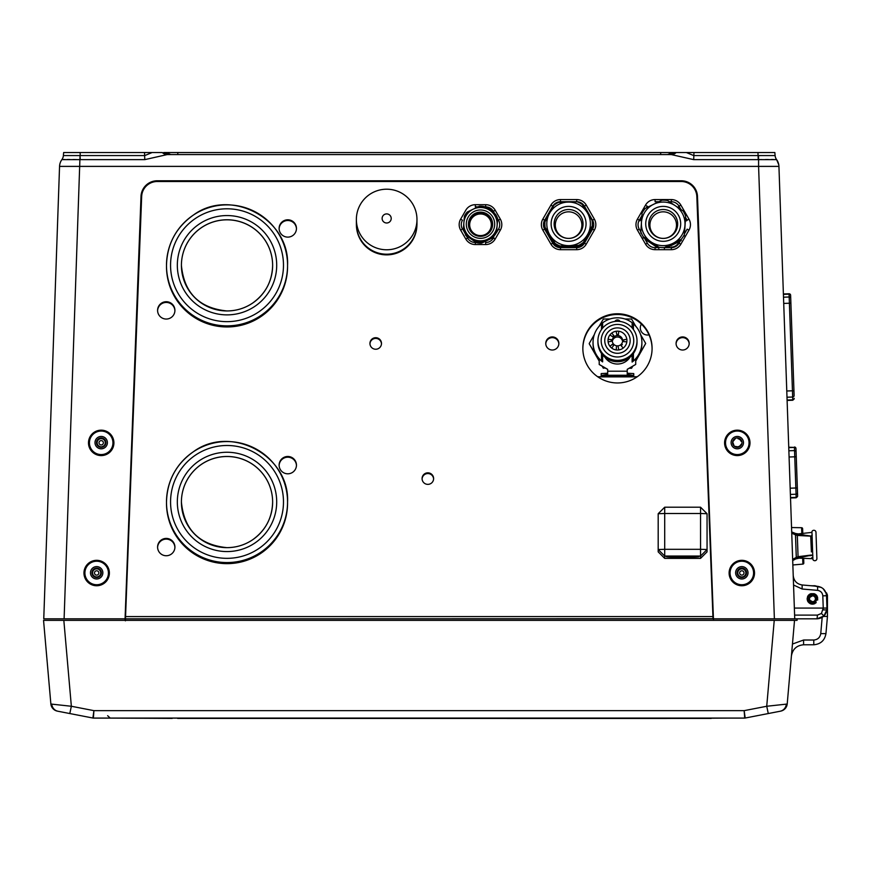 <?xml version="1.0" encoding="UTF-8"?>
<svg xmlns="http://www.w3.org/2000/svg" width="871" height="871" viewBox="0 0 871 871"><rect width="100%" height="100%" fill="white"/><g stroke="black" fill="none" stroke-linecap="round" stroke-linejoin="round"><path stroke-width="1.31" d="M782.256 261.387L781.712 246.014M80.11 155.571L80.11 159.633M169.039 154.559A8.144 8.144 0 0 1 163.65 152.523L169.039 154.559A8.144 8.144 0 0 1 163.65 152.523L686.348 152.523L693.708 155.571L775.103 155.571L774.842 152.523L758.38 152.523M660.686 154.559L660.686 152.523L670.703 152.523A8.144 5.759 90 0 1 666.892 154.559M823.955 615.982L817.063 618.835L817.412 615.111L821.44 613.456L823.237 608.078L823.095 609.907L826.797 609.907L823.955 615.982L821.44 613.456M774.842 152.523L775.103 155.571A8.144 8.144 144.1 0 0 776.616 159.633L778.761 164.706A12.248 12.248 0 0 0 776.616 159.633A8.144 8.144 0 0 1 775.103 155.571A8.144 8.144 0 0 0 776.616 159.633L758.227 159.633L757.955 152.523L674.84 152.523L669.451 154.559A8.144 8.144 0 0 0 674.84 152.523A8.144 8.144 0 0 1 669.451 154.559M778.761 164.706A12.248 12.248 0 0 1 778.935 166.383L794.733 618.835L713.436 618.835L697.486 196.432A16.288 16.277 -0 0 0 681.198 180.765L157.292 180.765A16.288 16.277 -0 0 0 141.004 196.432L125.01 620.337L141.004 196.432M713.48 620.348L697.486 196.432M713.491 620.348L713.436 618.835M778.935 166.383L59.555 166.383A12.248 12.248 0 0 1 61.874 159.633L62.266 159.567M793.22 575.579C793.873 580.913 796.845 584.049 802.137 584.974L802.137 589.014L793.557 585.007L793.22 575.579C793.873 580.913 796.845 584.049 802.137 584.974L817.608 586.325L817.608 590.364L802.137 589.014L817.608 590.364C820.7 590.908 822.431 592.737 822.812 595.851L823.237 608.078L826.96 608.078L826.797 609.907C825.817 615.351 822.572 618.334 817.063 618.835L793.416 618.835M822.812 595.851L826.525 595.72C825.882 590.375 822.91 587.25 817.608 586.325C822.91 587.25 825.882 590.375 826.525 595.72L826.96 608.078M794.363 608.078L823.237 608.078M141.004 196.879A16.288 16.277 -0 0 1 157.292 181.212L681.198 180.765M125.065 618.835L43.757 618.835L59.555 166.383M125.402 620.827L125.555 616.581L712.935 616.581L713.011 618.715L125.478 618.846L713.425 618.835L125.489 618.835L125.402 620.685M774.384 618.835L792.381 618.835L774.384 618.835L758.587 166.383L758.587 159.633L761.679 159.578M64.106 618.835L46.109 618.835L64.106 618.835L79.903 159.633L61.874 159.633A8.144 8.144 -144.1 0 0 63.387 155.571L80.023 155.571L79.903 159.633M761.069 155.593L758.227 155.571M765.457 159.535L768.385 159.513M771.379 159.502L773.426 159.513M775.179 159.535L776.224 159.567M758.227 159.633L693.708 159.633L693.969 152.523M693.708 159.633L671.203 154.559A8.144 7.578 90 0 0 676.212 152.523M177.804 154.559L177.804 152.523L167.787 152.523A8.144 5.759 90 0 0 171.598 154.559M144.521 152.523L144.782 159.633L80.263 159.633L80.023 155.571L144.782 155.571L152.142 152.523L63.659 152.523L63.387 155.571A8.144 8.144 0 0 1 61.874 159.633A8.144 8.144 0 0 0 63.387 155.571L63.387 155.571M63.365 159.535L64.987 159.513M67.219 159.502L69.8 159.513M73.142 159.535L76.463 159.578M162.278 152.523L152.142 152.523L162.278 152.523A8.144 7.578 -90 0 0 167.286 154.559L144.782 159.633M167.286 154.559L671.203 154.559M80.11 152.523L80.263 155.571M744.694 718.085L744.161 710.649L766.73 706.261L768.276 713.545L780.122 711.248L745.184 718.031L744.161 710.649L744.694 718.085L93.382 718.085A2.602 2.602 0 0 1 92.892 718.031L93.916 710.649L93.382 718.085A2.602 2.602 0 0 1 92.892 718.031L57.954 711.248A8.144 7.763 101 0 1 51.759 704.138L71.357 706.261L93.916 710.649L744.161 710.649L745.184 718.031M786.317 704.138L787.221 703.855A8.144 8.144 0 0 1 780.666 711.139L780.122 711.248A8.144 7.763 79 0 0 786.317 704.138L766.73 706.261L774.243 620.348L794.526 620.348L787.221 703.855M60.012 711.64L69.8 713.545L71.357 706.261L63.833 620.348L43.55 620.348L50.856 703.855L51.759 704.138M810.945 585.737L811.543 585.726L810.945 585.737M823.476 616.428L827.45 616.428L825.948 633.62L820.754 633.62L822.17 617.387M825.958 592.748L827.45 595.22L827.45 616.428M827.45 595.22L823.128 588.644L827.287 594.697L826.503 592.824M813.775 640.022L813.775 644.78C820.667 644.148 824.717 640.435 825.948 633.62C824.717 640.435 820.667 644.148 813.775 644.78L803.585 644.78C796.693 645.4 792.643 649.124 791.412 655.928L792.458 644.039L803.585 640.022L813.775 640.022C817.727 639.662 820.047 637.528 820.754 633.62M57.421 711.139A8.144 8.144 0 0 1 50.856 703.855L43.55 620.348M774.243 620.348L63.833 620.348M797.074 618.835L797.074 620.348L794.526 620.348M811.543 585.791L814.908 585.726L821.386 587.457L814.908 586.085M711.259 718.412L663.386 718.412M172.186 718.412L108.015 718.085M730.061 718.085L663.386 718.477C670.637 718.477 670.637 718.477 663.386 718.477L177.619 718.412M352.875 718.085L126.818 718.085M809.921 600.261L812.458 601.73L809.921 600.261M812.458 603.07A4.279 4.279 0 0 0 816.737 598.791A4.279 4.279 0 0 0 812.458 594.523A4.279 4.279 0 0 0 808.19 598.791A4.279 4.279 0 0 0 812.458 603.07M807.95 601.654L812.458 604.136A5.346 5.346 0 0 0 814.951 603.527L816.987 598.301L815.681 595.579L817.129 596.189A5.346 5.346 0 0 0 814.091 593.706L810.836 593.706A5.346 5.346 0 0 0 807.798 596.189L809.246 595.579L807.94 598.301L809.976 603.527A5.346 5.346 0 0 0 812.458 604.136C807.896 603.222 806.339 600.565 807.798 596.189L808.473 595.241M809.954 594.076L809.159 594.599M807.602 596.57L807.123 599.019M813.558 604.028L812.458 604.136L817.597 597.299M817.009 595.993L816.454 595.241M815.768 594.588L814.973 594.076M817.129 596.189L814.951 603.527M815.398 598.791A2.94 2.94 0 0 0 812.458 595.851A2.94 2.94 0 0 0 809.529 598.791A2.94 2.94 0 0 0 812.458 601.73A2.94 2.94 0 0 0 815.398 598.791M815.681 595.579A4.551 4.475 0 0 1 816.998 598.366M807.929 598.366A4.551 4.475 0 0 1 809.246 595.579M810.836 593.706L814.527 593.87M815.452 594.37L817.216 596.341M817.575 597.245L817.662 600.043M816.214 602.601L814.145 603.864M809.235 603.048L807.689 601.208M807.123 598.954L808.005 595.851M808.669 595.035L809.475 594.37M812.458 595.851L809.921 597.321M801.821 533.52L801.614 527.717A1.023 1.023 0 0 1 802.616 528.697L802.779 533.411L802.616 528.697M803.813 563.047L803.65 558.333L803.813 563.047A1.023 1.023 0 0 1 802.888 564.103L792.85 564.974M801.614 527.717L791.543 527.543M787.112 400.442L792.784 400.246L792.664 397.024A1.502 1.437 -2 0 0 794.112 395.532L793.96 391.079M783.715 303.424L789.398 303.228L789.18 297A1.502 1.437 -2 0 1 790.726 298.383L793.949 390.741L792.447 390.796L789.398 303.228L790.89 303.173L790.628 295.552A1.502 1.437 178 0 0 789.082 294.169L789.061 293.777A1.502 1.502 0 0 1 790.618 295.225L790.628 295.552M814.886 560.717A2.09 2.09 0 0 0 816.889 558.561L815.975 532.257A2.09 2.09 0 0 0 811.924 531.648L812.893 559.465A2.09 2.09 0 0 0 814.886 560.717M812.883 558.442L812.861 557.309M812.85 555.535L811.369 555.034L798.065 556.689L798.152 557.941L796.649 558.442L798.674 557.854M812.229 539.966L812.175 537.538M811.402 551.909L810.705 536.166L812.153 535.567L812.044 533.792M811.979 532.638L811.924 531.648M812.153 535.567L810.705 536.013C810.868 531.375 810.868 531.375 810.705 536.013L797.324 534.184L791.695 531.952M810.966 539.367L811.01 540.053M811.293 545.594L811.391 550.472M797.575 535.458L810.705 536.166L797.575 535.458L797.531 534.217M804.031 534.957L797.847 534.239M797.324 535.458L795.789 534.99L797.324 535.436L798.065 556.689L796.562 557.255L796.41 558.561L796.279 557.396L792.654 559.356M791.739 533.161L795.484 534.859L795.539 533.683M795.484 534.859L796.279 557.396M792.697 560.565L796.41 558.561L792.697 560.565M811.369 555.186C811.859 559.803 811.859 559.803 811.369 555.186L798.359 557.897L798.315 556.656L811.402 555.513M811.641 557.756L811.718 558.376M790.618 295.225A1.502 1.502 0 0 0 789.061 293.777L783.388 293.973M790.509 497.972L796.192 497.777L796.061 494.227A1.502 1.437 -2 0 0 797.509 492.736L797.346 487.945L797.629 496.22L796.192 497.777L797.629 496.22M796.236 456.088L797.346 487.945L795.844 488L794.755 456.807L796.257 456.752L795.963 448.478A1.502 1.502 0 0 0 794.417 447.03A1.502 1.502 0 0 1 795.963 448.478L795.974 448.805A1.502 1.437 178 0 0 794.428 447.422L788.745 447.226M797.368 488.598L797.509 492.736M617.441 335.531A5.182 5.182 -0 0 0 612.28 340.713A5.182 5.182 -0 0 0 617.485 345.885A5.182 5.182 -0 0 0 622.645 340.713A5.182 5.182 -0 0 0 617.441 335.531M622.591 341.443A5.182 5.182 -0 0 0 612.335 341.443M617.397 324.426A16.288 16.277 180 0 1 633.75 340.648A16.288 16.277 180 0 1 617.528 356.99A16.288 16.277 180 0 1 601.175 340.768A16.288 16.277 180 0 1 617.397 324.426M617.387 321.29A19.543 19.532 180 0 1 637.017 340.822A19.543 19.532 180 0 1 617.539 360.365A19.543 19.532 180 0 1 597.92 340.822A19.543 19.532 180 0 1 617.387 321.29M637.017 340.822L637.017 342.183A19.543 19.532 180 0 1 617.539 361.726A19.543 19.532 180 0 1 597.92 342.183L597.92 340.822M630.168 340.615L630.168 340.594A12.706 12.695 180 0 1 617.517 353.31A12.706 12.695 180 0 1 604.757 340.605A12.706 12.695 180 0 1 617.419 327.888A12.706 12.695 180 0 1 630.168 340.594A12.706 12.695 180 0 1 617.517 353.288A12.706 12.695 180 0 1 604.757 340.594L604.757 340.594M624.953 346.223L625.019 346.266A9.45 9.439 180 0 0 626.913 340.55L626.902 339.255L623.647 339.864L623.658 341.606L626.826 341.846M626.695 339.287L623.647 339.864M625.019 346.266L624.169 347.246A9.45 9.439 180 0 1 618.791 349.935L617.495 350.033A9.45 9.439 180 0 1 611.78 348.139L610.811 347.289A9.45 9.439 180 0 1 608.11 341.911L611.279 341.28L611.268 339.614L608.1 339.331L608.012 340.626A9.45 9.439 180 0 1 609.907 334.921L612.585 336.696L613.794 335.531L611.736 333.081L610.756 333.941A9.45 9.439 180 0 1 616.145 331.241L617.43 331.143A9.45 9.439 180 0 1 623.146 333.049L624.115 333.887A9.45 9.439 180 0 1 626.815 339.265M611.747 333.092A9.45 9.439 180 0 1 616.145 331.263L616.755 334.388L618.464 334.42L618.726 331.23L617.43 331.143M608.1 339.331A9.45 9.439 180 0 1 609.907 334.943L610.756 333.941M609.907 334.943L612.585 336.696M608.012 340.594L608.012 340.626A9.45 9.439 180 0 1 608.012 340.594L608.11 341.911M611.78 348.139L613.587 345.449L612.378 344.285L609.95 346.32M623.19 348.095L621.143 345.7L622.34 344.448M618.791 349.935L618.17 346.756L618.791 349.935M616.222 349.946L616.461 346.8L616.2 349.946M201.517 464.308A45.608 45.586 180 0 1 272.634 502.077A45.608 45.586 -0 0 0 201.517 464.265A45.608 45.586 -0 0 0 181.408 502.055A45.608 45.586 180 0 1 201.517 464.308M260.875 553.303A60.535 60.502 180 0 1 166.492 503.155L166.492 502.055A60.535 60.502 180 0 1 255.443 448.641A60.535 60.502 180 0 1 260.875 552.214A60.535 60.502 180 0 1 166.492 502.055C167.069 480.923 175.964 464.199 193.177 451.897C230.532 423.992 289.814 455.489 287.561 502.055L287.561 503.155A60.535 60.502 180 0 1 260.875 553.303M181.429 503.362A45.608 45.586 180 0 1 181.408 502.099A45.608 45.586 -0 0 0 252.525 539.846A45.608 45.586 -0 0 0 272.634 502.055C272.198 517.984 265.492 530.581 252.525 539.846C244.751 545.017 236.193 547.609 226.863 547.641C199.241 544.865 184.086 529.666 181.408 502.055M701.819 311.622L701.242 311.622M704.28 376.74L703.735 376.74M637.245 376.74L597.68 376.74M641.415 324.088A7.131 7.12 -0 0 0 649.026 334.845M633.424 353.463L633.424 360.91A24.432 24.421 -0 0 0 633.424 323.936L633.424 329.554M641.894 342.423L641.894 343.381A24.432 24.421 -0 0 1 638.628 355.586L645.683 343.457L640.62 334.627M632.128 327.899L632.128 322.978L633.424 323.936M601.502 329.554L601.502 323.936A24.432 24.421 -0 0 0 601.502 360.91L601.502 353.463M601.502 323.936L602.623 323.13M599.215 358.896A24.432 24.421 180 0 1 598.889 358.525L598.889 358.427A24.432 24.421 0 0 0 601.502 361.051L602.623 361.89L601.502 360.91M602.623 361.89L602.623 354.911M602.623 328.106L602.623 323.087M633.424 360.91L632.128 362.053L632.128 355.107M632.302 354.911L632.302 361.89L633.424 361.051A24.432 24.421 -0 0 0 636.037 358.427L636.037 358.525A24.432 24.421 180 0 1 635.71 358.896M610.016 318.982L603.353 319.036L599.4 325.819M635.525 325.819L631.573 319.036L624.921 318.982M635.71 361.149L645.683 343.457M632.76 366.212L631.573 368.248L632.411 366.408M635.71 360.648L638.628 355.586A24.432 24.421 -0 0 1 635.71 359.625M629.907 367.856L631.573 367.878M593.031 342.423L593.031 343.381A24.432 24.421 -0 0 0 599.215 359.625M599.215 361.149L589.253 343.827L599.215 360.648M602.525 366.408L603.353 367.878L605.029 367.856M605.737 368.27L603.353 367.878M631.573 368.248L629.189 368.27M603.353 368.248L602.166 366.212M594.305 334.627L589.253 343.457M614.882 321.464A2.929 2.929 180 0 1 620.054 321.464M604.79 357.056A14.992 14.981 -0 0 0 630.136 357.056M599.215 358.798L599.215 364.503L607.686 369.391M599.215 364.437L607.686 369.326L607.686 374.323L601.175 375.553L601.175 373.594L607.686 373.213M635.71 326.179L635.71 326.026A24.366 24.355 -0 0 0 599.215 326.026L599.215 326.179M601.175 375.553L633.75 375.553L627.24 374.323L627.24 369.326L635.71 364.437L635.71 358.798M635.71 364.437L627.24 369.391M613.402 375.586L608.154 375.641L613.402 375.586M627.61 375.499L614.523 375.608L627.61 375.499M611.344 375.499L606.042 375.532L611.344 375.499M633.75 375.553L633.75 373.594L627.24 373.213M616.701 375.597L620.566 375.553L616.701 375.586M637.049 376.882L597.887 376.882M193.177 215.213C230.532 187.309 289.814 218.806 287.561 265.361A60.535 60.502 180 0 1 198.599 318.786A60.535 60.502 180 0 1 166.492 265.361C167.069 244.228 175.964 227.505 193.177 215.213A60.535 60.502 180 0 1 287.561 265.361L287.561 266.461A60.535 60.502 180 0 1 198.599 319.875A60.535 60.502 180 0 1 166.492 266.461L166.492 265.361A60.535 60.502 180 0 1 193.166 215.213M181.429 266.678A45.608 45.586 180 0 1 248.42 225.154A45.608 45.586 180 0 1 272.634 265.394A45.608 45.586 -0 0 0 201.517 227.571A45.608 45.586 -0 0 0 205.61 305.612A45.608 45.586 -0 0 0 272.634 265.361C272.198 281.289 265.492 293.886 252.525 303.152C244.751 308.323 236.193 310.914 226.863 310.947C199.241 308.171 184.086 292.983 181.408 265.361M553.183 215.627A17.474 17.464 180 0 1 576.82 208.452A17.474 17.464 180 0 1 584.005 232.078A17.474 17.464 180 0 1 560.369 239.253A17.474 17.464 180 0 1 553.183 215.627M581.349 230.761A14.459 14.448 -0 0 0 575.404 211.207A14.459 14.448 -0 0 0 555.84 217.151A14.459 14.448 -0 0 0 561.784 236.705A14.459 14.448 -0 0 0 581.349 230.761M556.874 218.85A13.283 13.283 180 0 1 574.849 213.395A13.283 13.283 180 0 1 580.315 231.359A13.283 13.283 180 0 1 562.339 236.825A13.283 13.283 180 0 1 556.874 218.85M592.236 225.883L592.236 227.189A23.735 23.713 -0 0 0 592.324 225.175L592.324 223.869A23.735 23.713 180 0 1 592.236 225.883L583.418 242.388A23.735 23.713 180 0 1 578.671 245.339L569.318 245.633A21.808 21.797 -0 0 0 587.108 212.339A21.808 21.797 -0 0 0 549.361 213.591A21.808 21.797 -0 0 0 550.08 235.366L545.137 227.451A23.735 23.713 180 0 1 544.952 221.855L553.771 205.36A23.735 23.713 180 0 1 558.518 202.399L577.223 201.778A23.735 23.713 180 0 1 582.155 204.413L592.051 220.298A23.735 23.713 180 0 1 592.324 223.869M559.966 245.96A23.735 23.713 180 0 1 555.034 243.325L550.08 235.366A21.808 21.797 -0 0 0 569.318 245.633L559.966 245.96L559.966 247.266L578.671 246.645A23.735 23.713 -0 0 0 583.418 243.695L592.236 227.189M583.418 242.388L583.418 243.695M578.671 245.339L578.671 246.645M555.034 243.325L555.034 244.631A23.735 23.713 -0 0 0 559.966 247.266M545.137 227.451L545.137 228.757L555.034 244.631M544.865 223.869L544.865 225.175A23.735 23.713 -0 0 0 545.137 228.757M655.504 208.18A17.474 17.464 180 0 1 678.89 216.15A17.474 17.464 180 0 1 670.91 239.525A17.474 17.464 180 0 1 647.523 231.555A17.474 17.464 180 0 1 655.504 208.18M669.581 236.934A14.459 14.448 -0 0 0 676.19 217.587A14.459 14.448 -0 0 0 656.832 210.989A14.459 14.448 -0 0 0 650.223 230.336A14.459 14.448 -0 0 0 669.581 236.934M657.344 213.188A13.283 13.283 180 0 1 675.134 219.252A13.283 13.283 180 0 1 669.07 237.021A13.283 13.283 180 0 1 651.279 230.957A13.283 13.283 180 0 1 657.344 213.188M681.22 239.307L664.421 247.56A23.735 23.713 180 0 1 658.835 247.179L651.062 241.953A21.808 21.797 -0 0 0 684.965 225.306L684.334 234.658A23.735 23.713 180 0 1 681.22 239.307L681.22 240.614M684.334 234.658L684.334 235.965M661.993 200.188A23.735 23.713 180 0 1 667.578 200.559L675.352 205.752A21.808 21.797 -0 0 0 641.448 222.399L642.079 213.079A23.735 23.713 180 0 1 645.193 208.441L661.993 200.188M651.062 241.953L643.288 236.76A23.735 23.713 180 0 1 640.827 231.751L641.448 222.399A21.808 21.797 -0 0 0 651.062 241.953M684.965 225.306A21.808 21.797 -0 0 0 675.352 205.752L683.125 210.978A23.735 23.713 180 0 1 685.586 215.997L684.965 225.306M685.586 215.997L685.586 217.304M684.486 233.766L685.466 219.078M664.421 247.56L664.421 248.866M666.914 247.647L680.251 241.093M658.835 247.179L658.835 248.485M643.288 236.76L643.288 238.066M645.128 239.307L657.572 247.647M640.827 231.751L640.827 233.058M493.857 237.217A17.986 17.975 180 0 1 493.748 237.337L481.619 243.129A17.986 17.975 180 0 1 476.589 242.737L476.589 241.713A17.986 17.975 0 0 0 481.619 242.116L493.748 236.324A17.986 17.975 0 0 0 496.601 232.176L497.123 225.469A16.68 16.669 0 0 0 473.312 209.116A16.68 16.669 0 0 0 463.862 222.856L463.339 229.563A17.986 17.975 0 0 0 465.506 234.114L471.048 237.903A16.68 16.669 0 0 0 497.123 225.469L497.657 218.784A17.986 17.975 0 0 0 495.479 214.233L484.407 206.634A17.986 17.975 0 0 0 479.377 206.231L467.248 212.023A17.986 17.975 0 0 0 464.395 216.171L463.862 222.856A16.68 16.669 0 0 0 471.048 237.903L476.589 241.713M479.388 238.306A14.197 14.186 180 0 1 466.344 223.052A14.197 14.186 180 0 1 481.609 210.031A14.197 14.186 180 0 1 494.641 225.273A14.197 14.186 180 0 1 479.388 238.306M481.445 212.176A12.107 12.107 0 0 0 474.26 234.615A12.107 12.107 0 0 0 492.289 221.463A12.107 12.107 0 0 0 481.445 212.176M486.606 234.691A11.639 11.628 0 0 0 481.413 213.188A11.639 11.628 0 0 0 474.39 234.691M479.649 235.562A10.811 10.811 0 0 0 491.277 225.633A10.811 10.811 0 0 0 481.347 214.005A10.811 10.811 0 0 0 469.709 223.934A10.811 10.811 0 0 0 479.649 235.562M476.589 242.737L465.506 235.126L465.506 234.114M463.394 230.739A17.986 17.975 180 0 1 463.339 230.575L463.339 229.563M478.647 207.592L479.377 207.244A17.986 17.975 180 0 1 484.407 207.646L484.407 206.634M479.377 206.231L479.377 207.244M484.407 207.646L485.147 208.158M496.601 232.176L497.657 218.784M493.748 237.337L493.748 236.324M481.619 242.116L481.619 243.129M682.624 556.101A16.32 0.566 0 0 1 698.934 556.645A16.32 0.566 0 0 1 682.624 557.233A16.32 0.566 0 0 1 666.315 556.645A16.32 0.566 0 0 1 682.624 556.101M664.704 558.376L658.193 551.866L658.193 549.525L664.704 556.046L664.704 558.376L700.545 558.376L700.545 556.046L707.056 549.525L700.545 549.307L700.545 513.487L664.704 513.487L664.704 549.307L700.545 549.307L700.545 556.046L664.704 556.046L664.704 549.307L658.193 549.525L658.193 513.716L664.704 507.205L700.545 507.205L707.056 513.716L707.056 551.866L700.545 558.376M700.545 507.205L700.545 513.487L707.056 513.716M658.193 513.716L664.704 513.487L664.704 507.205M369.511 248.877A30.3 30.278 -0 0 0 416.969 223.912L416.969 219.503A30.3 30.278 180 0 1 369.511 244.457A30.3 30.278 180 0 1 356.37 219.503L356.37 223.912A30.3 30.278 -0 0 0 369.511 248.877M384.089 222.192A4.54 4.54 180 0 1 382.913 215.877A4.54 4.54 180 0 1 389.239 214.712A4.54 4.54 180 0 1 390.415 221.027A4.54 4.54 180 0 1 384.089 222.192M356.413 225.654A30.267 30.245 -0 0 0 400.301 251.632A30.267 30.245 -0 0 0 416.915 225.654M381.487 343.468A5.77 5.759 -0 0 0 375.717 337.708A5.77 5.759 -0 0 0 369.946 343.468A5.77 5.759 -0 0 0 375.717 349.238A5.77 5.759 -0 0 0 381.487 343.468M369.957 343.827A5.77 5.759 180 0 1 375.717 338.416A5.77 5.759 180 0 1 381.476 343.827M433.616 478.604A5.77 5.759 -0 0 0 427.846 472.833A5.77 5.759 -0 0 0 422.076 478.604A5.77 5.759 -0 0 0 427.846 484.363A5.77 5.759 -0 0 0 433.616 478.604M422.087 478.952A5.77 5.759 180 0 1 427.846 473.552A5.77 5.759 180 0 1 433.606 478.952M652.085 348.356A34.611 34.6 -0 0 0 617.463 313.767A34.611 34.6 -0 0 0 582.851 348.356A34.611 34.6 -0 0 0 617.463 382.957A34.611 34.6 -0 0 0 652.085 348.356M652.074 348.716A34.611 34.6 -0 0 0 617.463 314.475A34.611 34.6 -0 0 0 582.851 348.716M296.456 228.452A8.666 8.666 -0 0 0 287.789 219.797A8.666 8.666 -0 0 0 279.123 228.452A8.666 8.666 -0 0 0 287.789 237.119A8.666 8.666 -0 0 0 296.456 228.452M296.456 228.812A8.666 8.666 -0 0 0 287.789 220.505A8.666 8.666 -0 0 0 279.134 228.812M174.919 310.392A8.666 8.666 -0 0 0 166.252 301.725A8.666 8.666 -0 0 0 157.586 310.392A8.666 8.666 -0 0 0 166.252 319.047A8.666 8.666 -0 0 0 174.919 310.392M174.908 310.74A8.666 8.666 -0 0 0 166.252 302.433A8.666 8.666 -0 0 0 157.586 310.74M174.919 547.075A8.666 8.666 -0 0 0 166.252 538.42A8.666 8.666 -0 0 0 157.586 547.075A8.666 8.666 -0 0 0 166.252 555.742A8.666 8.666 -0 0 0 174.919 547.075M174.908 547.434A8.666 8.666 -0 0 0 166.252 539.127A8.666 8.666 -0 0 0 157.586 547.434M296.456 465.147A8.666 8.666 -0 0 0 287.789 456.48A8.666 8.666 -0 0 0 279.123 465.147A8.666 8.666 -0 0 0 287.789 473.802A8.666 8.666 -0 0 0 296.456 465.147M296.456 465.506A8.666 8.666 -0 0 0 287.789 457.199A8.666 8.666 -0 0 0 279.134 465.506M689.179 343.468A6.543 6.543 -0 0 0 682.624 336.925A6.543 6.543 -0 0 0 676.081 343.468A6.543 6.543 -0 0 0 682.624 350.022A6.543 6.543 -0 0 0 689.179 343.468M689.168 343.827A6.543 6.543 -0 0 0 682.624 337.643A6.543 6.543 -0 0 0 676.081 343.827M558.855 343.468A6.543 6.543 -0 0 0 552.301 336.925A6.543 6.543 -0 0 0 545.758 343.468A6.543 6.543 -0 0 0 552.301 350.022A6.543 6.543 -0 0 0 558.855 343.468M558.844 343.827A6.543 6.543 -0 0 0 552.301 337.643A6.543 6.543 -0 0 0 545.769 343.827M496.601 232.47L498.517 229.149A8.917 8.906 -0 0 0 498.517 220.232L497.624 218.675M593.739 224.696A8.917 8.906 -0 0 0 592.541 220.232L584.43 206.198A8.917 8.906 -0 0 0 576.711 201.734L560.478 201.734A8.917 8.906 -0 0 0 552.758 206.198L544.647 220.232A8.917 8.906 -0 0 0 544.647 229.149L552.758 243.194A8.917 8.906 -0 0 0 560.478 247.647L576.711 247.647A8.917 8.906 -0 0 0 584.43 243.194L592.541 229.149A8.917 8.906 -0 0 0 593.739 224.696M712.935 616.581L696.833 196.541A15.634 15.634 -0 0 0 681.198 181.506L157.292 181.506A15.634 15.634 -0 0 0 141.657 196.541L125.555 616.581M685.39 218.948L686.49 220.842L687.154 220.232L685.499 217.369M680.97 209.519L679.042 206.198L678.378 206.797L679.304 208.409M680.861 205.077L679.042 206.198A8.917 8.906 -0 0 0 671.323 201.734L671.323 199.568A11.018 11.007 180 0 1 680.861 205.077L688.972 219.122L687.154 220.232M658.814 201.734L655.09 201.734L655.09 199.568L671.323 199.568M671.323 201.734L669.342 201.734M647.861 207.124L645.553 205.077A11.018 11.007 180 0 1 655.09 199.568M641.905 215.66L639.26 220.232L639.924 220.842L641.764 217.652M639.26 229.149L637.441 230.129A11.018 11.007 180 0 1 637.441 219.122L639.26 220.232A8.917 8.906 -0 0 0 639.26 229.149L640.827 231.86M643.887 237.162L647.371 243.194A8.917 8.906 -0 0 0 655.09 247.647L658.835 247.647M664.421 247.647L671.323 247.647L671.323 247.092A8.144 8.144 -0 0 0 678.378 243.02L679.042 243.194L681.22 239.416M688.972 219.122A11.018 11.007 180 0 1 688.972 230.129L687.154 229.149L684.388 233.94M485.648 242.519A8.917 8.906 -0 0 0 493.367 238.066L495.185 239.046A11.018 11.007 180 0 1 485.648 244.555L485.648 242.519M494.772 213.743L493.367 211.326L492.703 211.925A8.144 8.144 -0 0 0 486.225 207.875M485.648 207.483L484.744 206.863M484.407 206.863L475.348 206.863L475.348 204.696L485.648 204.696A11.018 11.007 180 0 1 495.185 210.205L493.367 211.326A8.917 8.906 -0 0 0 485.648 206.863L485.648 204.696M465.506 234.408L467.629 238.066L465.8 239.046L460.65 230.129L462.468 229.149A8.917 8.906 -0 0 1 462.468 220.232L460.65 219.122L465.8 210.205A11.018 11.007 180 0 1 475.348 204.696M485.648 244.555L475.348 244.555L475.348 242.519A8.917 8.906 -0 0 1 467.629 238.066M740.383 576.711A4.072 4.072 -0 0 0 743.997 569.471A4.072 4.072 -0 0 0 739.011 575.851M740.666 574.784A2.178 2.167 -0 0 0 743.66 574.109A2.178 2.167 -0 0 0 742.985 571.115A2.178 2.167 -0 0 0 739.991 571.79A2.178 2.167 -0 0 0 740.666 574.784M745.99 570.603L742.005 568.099A4.703 4.703 -0 0 0 737.16 573.434A4.703 4.703 -0 0 0 743.257 577.266A4.703 4.703 -0 0 0 745.99 570.603L745.805 575.296L745.99 570.603A4.703 4.703 -0 0 0 742.005 568.099L737.846 570.407L737.672 574.991L741.646 577.495M737.759 575.165L741.439 577.484M742.005 568.099L737.846 570.287L737.661 574.98M736.583 569.492A6.195 6.184 180 0 1 745.13 567.565A6.195 6.184 180 0 1 747.057 576.09A6.195 6.184 180 0 1 738.521 578.028A6.195 6.184 180 0 1 736.583 569.492M748.091 563.036A11.759 11.759 180 0 1 751.771 579.248A11.759 11.759 180 0 1 730.061 572.976A11.759 11.759 180 0 1 748.091 563.036M730.061 572.976L730.061 573.02A11.759 11.759 -0 0 0 747.503 583.32A11.759 11.759 -0 0 0 753.589 572.998L753.589 572.976M99.294 576.025A4.072 4.072 -0 0 0 98.804 569.438L96.801 568.208L94.732 569.329A4.072 4.072 -0 0 0 93.883 575.883M95.266 576.733A4.072 4.072 -0 0 0 97.835 576.809M94.493 572.889A2.178 2.167 -0 0 0 96.605 575.121A2.178 2.167 -0 0 0 98.837 573.009A2.178 2.167 -0 0 0 96.725 570.777A2.178 2.167 -0 0 0 94.493 572.889M96.801 568.208L92.664 570.331L92.598 572.802M98.804 569.438A4.072 4.072 -0 0 0 94.732 569.329L92.664 570.451M96.833 566.607A6.195 6.184 180 0 1 102.854 572.966A6.195 6.184 180 0 1 96.496 578.975A6.195 6.184 180 0 1 90.475 572.628A6.195 6.184 180 0 1 96.833 566.607M108.429 573.303A11.759 11.759 180 0 1 96.343 584.724A11.759 11.759 180 0 1 84.912 572.661A11.759 11.759 180 0 1 96.986 561.229A11.759 11.759 180 0 1 108.429 573.303M84.901 572.998A11.759 11.759 -0 0 0 96.507 584.779A11.759 11.759 -0 0 0 108.429 572.998M92.533 575.034L96.539 577.495L100.677 575.252A4.703 4.703 -0 0 0 100.807 570.559L96.801 568.099A4.703 4.703 -0 0 0 92.533 575.034A4.703 4.703 -0 0 0 100.677 575.252M100.807 570.559A4.703 4.703 -0 0 0 96.801 568.099M97.051 444.841L97.204 440.138L97.04 444.841L101.036 447.324L105.184 445.125L105.347 440.421L101.363 437.939A4.703 4.703 -0 0 0 96.496 442.468A4.703 4.703 -0 0 0 105.184 445.125L105.347 440.421A4.703 4.703 -0 0 0 101.363 437.939M97.138 445.016L100.829 447.313M103.801 445.876A4.072 4.072 -0 0 0 99.283 439.147A4.072 4.072 -0 0 0 102.343 446.649M100.176 440.868A2.178 2.167 -0 0 0 99.272 443.807A2.178 2.167 -0 0 0 102.212 444.7A2.178 2.167 -0 0 0 103.116 441.76A2.178 2.167 -0 0 0 100.176 440.868M103.355 439.289L101.363 438.048L99.283 439.147M106.665 439.724A6.195 6.184 180 0 1 104.106 448.097A6.195 6.184 180 0 1 95.734 445.538A6.195 6.184 180 0 1 98.292 437.166A6.195 6.184 180 0 1 106.665 439.724M106.719 453.192A11.759 11.759 180 0 1 89.43 442.816A11.759 11.759 180 0 1 111.575 437.296A11.759 11.759 180 0 1 106.719 453.192M89.43 442.816L89.43 442.86A11.759 11.759 -0 0 0 106.719 453.236A11.759 11.759 -0 0 0 112.958 442.838L112.958 442.816M105.184 445.125A4.703 4.703 -0 0 0 105.347 440.421M735.189 436.817A6.195 6.184 180 0 1 743.115 440.519A6.195 6.184 180 0 1 739.403 448.445A6.195 6.184 180 0 1 731.477 444.743A6.195 6.184 180 0 1 735.189 436.817M748.352 438.81A11.759 11.759 180 0 1 741.297 453.867A11.759 11.759 180 0 1 725.532 442.816A11.759 11.759 180 0 1 748.352 438.81M725.532 442.816L725.532 442.86A11.759 11.759 -0 0 0 739.327 454.433A11.759 11.759 -0 0 0 749.06 442.838L749.06 442.816M732.696 441.891L735.69 438.211L732.663 441.804L734.264 446.224L738.902 447.052L741.929 443.459A4.703 4.703 -0 0 0 735.69 438.211A4.703 4.703 -0 0 0 734.264 446.224A4.703 4.703 -0 0 0 741.929 443.459M739.043 446.997L741.896 443.6M734.209 446.17L732.663 441.804M734.449 446.377L738.673 447.128M737.454 446.812A4.072 4.072 -0 0 0 739.915 445.865M741.123 441.357A4.072 4.072 -0 0 0 738.009 438.734L740.328 439.147L741.123 441.357M754.526 573.02L754.526 573.042A12.706 12.695 180 0 1 741.82 585.748A12.706 12.695 180 0 1 729.114 573.042L729.114 573.02A12.706 12.695 180 0 1 741.82 560.325A12.706 12.695 180 0 1 754.526 573.02A12.706 12.695 180 0 1 741.82 585.726A12.706 12.695 180 0 1 729.114 573.02M749.996 442.86L749.996 442.882A12.706 12.695 180 0 1 737.291 455.587A12.706 12.695 180 0 1 724.585 442.882L724.585 442.86A12.706 12.695 180 0 1 737.291 430.165A12.706 12.695 180 0 1 749.996 442.86A12.706 12.695 180 0 1 737.291 455.555A12.706 12.695 180 0 1 724.585 442.86M113.905 442.86L113.905 442.882A12.706 12.695 180 0 1 101.199 455.587A12.706 12.695 180 0 1 88.494 442.882L88.494 442.86A12.706 12.695 180 0 1 101.199 430.165A12.706 12.695 180 0 1 113.905 442.86A12.706 12.695 180 0 1 101.199 455.555A12.706 12.695 180 0 1 88.494 442.86M109.376 573.02L109.376 573.042A12.706 12.695 180 0 1 96.67 585.748A12.706 12.695 180 0 1 83.964 573.042L83.964 573.02A12.706 12.695 180 0 1 96.67 560.325A12.706 12.695 180 0 1 109.376 573.02A12.706 12.695 180 0 1 96.67 585.726A12.706 12.695 180 0 1 83.964 573.02M793.557 585.007L802.137 589.014L793.557 585.007M794.602 615.111L817.412 615.111M758.587 159.633L758.467 155.571M803.585 644.78L803.585 640.022M802.888 564.103L802.681 558.3M787.09 400.039L792.762 399.843A1.502 1.437 178 0 0 794.21 398.363M786.992 397.22L792.664 397.024L792.447 390.796L786.774 390.992M783.497 297.196L789.18 297L789.082 294.169L783.399 294.376M796.29 555.219L796.192 554.511M795.615 537.745L795.659 537.026M790.498 497.57L796.17 497.374A1.502 1.437 178 0 0 797.618 495.893M790.389 494.423L796.061 494.227L795.844 488L790.171 488.196M789.082 457.003L794.755 456.807L794.537 450.579A1.502 1.437 -2 0 1 796.083 451.962M788.865 450.775L794.537 450.579L794.428 447.422L788.756 447.629M254.8 543.079A49.68 49.658 180 0 1 185.828 529.688A49.68 49.658 180 0 1 199.241 460.748A49.68 49.658 180 0 1 268.214 474.151A49.68 49.658 180 0 1 254.8 543.079M195.452 455.141A56.463 56.43 -0 0 0 180.21 533.466A56.463 56.43 -0 0 0 258.589 548.697A56.463 56.43 -0 0 0 273.832 470.362A56.463 56.43 -0 0 0 195.452 455.141M632.302 328.106L632.302 323.087M630.408 375.259L604.528 375.259M627.24 371.209L607.686 371.209M195.452 218.447A56.463 56.43 -0 0 0 180.21 296.782A56.463 56.43 -0 0 0 258.589 312.003A56.463 56.43 -0 0 0 273.832 233.668A56.463 56.43 -0 0 0 195.452 218.447M254.8 306.385A49.68 49.658 180 0 1 185.828 292.994A49.68 49.658 180 0 1 199.241 224.054A49.68 49.658 180 0 1 268.214 237.456A49.68 49.658 180 0 1 254.8 306.385M403.817 194.538A30.3 30.278 180 0 1 416.969 219.503A30.3 30.3 0 0 0 386.67 189.203A30.3 30.3 0 0 0 356.37 219.503M495.185 210.205L500.335 219.122A11.018 11.007 180 0 1 500.335 230.129L498.517 229.149M500.335 219.122L498.517 220.232M576.711 201.734L576.711 199.568A11.018 11.007 180 0 1 586.248 205.077L594.36 219.122A11.018 11.007 180 0 1 594.36 230.129L592.541 229.149M594.36 219.122L592.541 220.232M647.371 206.198L646.434 207.821M637.441 219.122L645.553 205.077M647.371 243.194L645.553 244.174L637.441 230.129M688.972 230.129L680.861 244.174A11.018 11.007 180 0 1 671.323 249.683L655.09 249.683L655.09 247.647M655.09 249.683A11.018 11.007 180 0 1 645.553 244.174M671.323 249.683L671.323 247.647A8.917 8.906 -0 0 0 679.042 243.194L680.861 244.174M594.36 230.129L586.248 244.174A11.018 11.007 180 0 1 576.711 249.683L560.478 249.683L560.478 247.647M552.758 243.194L550.94 244.174L542.829 230.129A11.018 11.007 180 0 1 542.829 219.122L550.94 205.077A11.018 11.007 180 0 1 560.478 199.568L576.711 199.568M560.478 249.683A11.018 11.007 180 0 1 550.94 244.174M544.647 229.149L542.829 230.129M544.647 220.232L542.829 219.122M552.758 206.198L550.94 205.077M560.478 201.734L560.478 199.568M586.248 205.077L584.43 206.198M586.248 244.174L584.43 243.194M576.711 249.683L576.711 247.647M500.335 230.129L495.185 239.046M460.65 230.129A11.018 11.007 180 0 1 460.65 219.122M475.348 244.555A11.018 11.007 180 0 1 465.8 239.046M163.65 152.523L164.815 153.383M791.412 655.928L791.957 653.261M107.634 715.701L110.236 718.085M792.784 400.246L794.221 398.689M810.836 532.508L798.261 533.912L794.853 533.379M811.75 558.67L799.099 558.148L795.746 558.921"/></g></svg>
